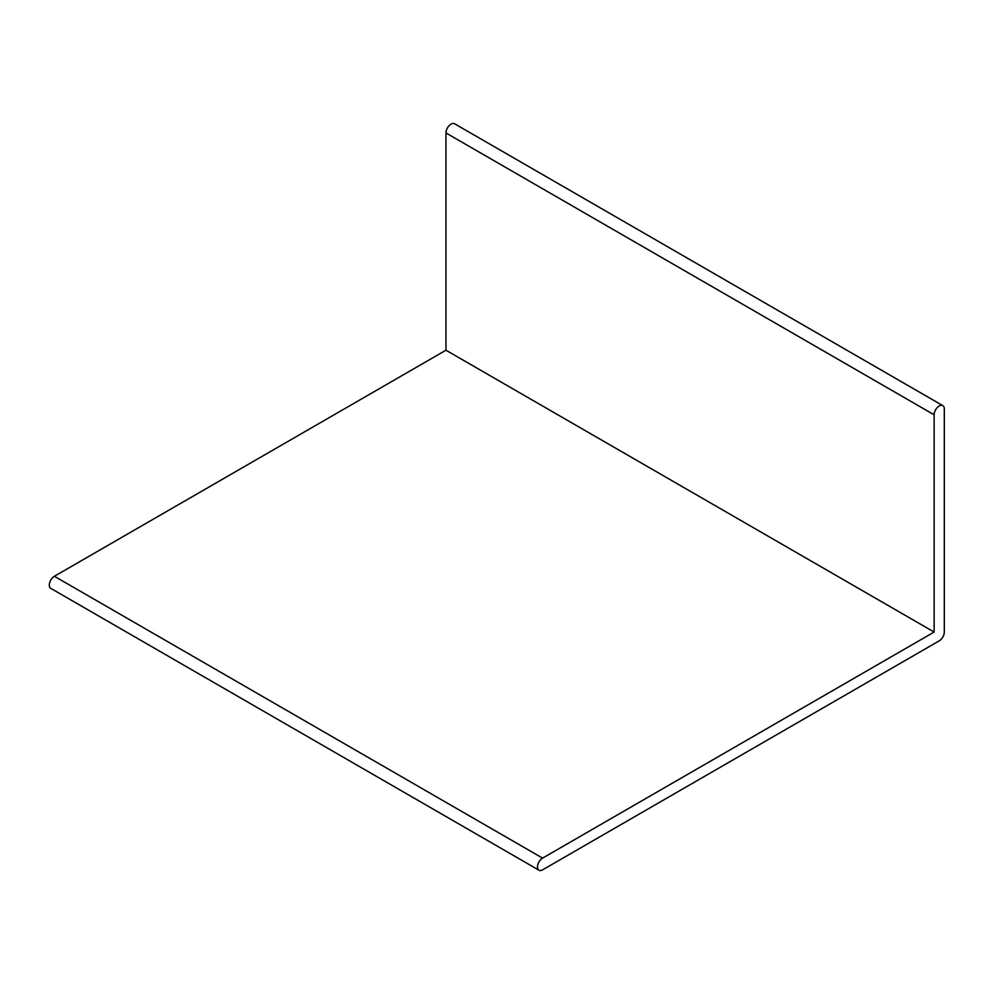 <?xml version="1.0" encoding="UTF-8"?>
<svg xmlns="http://www.w3.org/2000/svg" width="994" height="994" viewBox="0 0 994 994"><rect width="100%" height="100%" fill="white"/><g stroke="black" fill="none" stroke-linecap="round" stroke-linejoin="round"><path stroke-width="1.49" d="M934.124 414.796A7.194 4.15 -60 0 1 937.267 407.552A7.194 4.15 -60 0 1 942.809 405.627A7.194 4.15 -60 0 1 944.3 408.919L944.3 632.047A7.194 4.15 -60 0 1 939.218 640.857L542.575 869.862A7.194 4.15 -60 0 1 538.972 870.21A7.194 4.15 -60 0 1 537.878 864.457A7.194 4.15 -60 0 1 542.575 858.12L934.124 632.047L934.124 414.796L445.958 132.947A7.194 4.15 -60 0 1 449.089 125.716A7.194 4.15 -60 0 1 454.631 123.79L942.809 405.627M538.972 870.21L50.806 588.373A7.194 4.15 -60 0 1 49.7 582.608A7.194 4.15 -60 0 1 54.397 576.271L542.575 858.12M445.958 132.947L445.958 350.211L934.124 632.047M445.958 350.211L54.397 576.271"/></g></svg>
